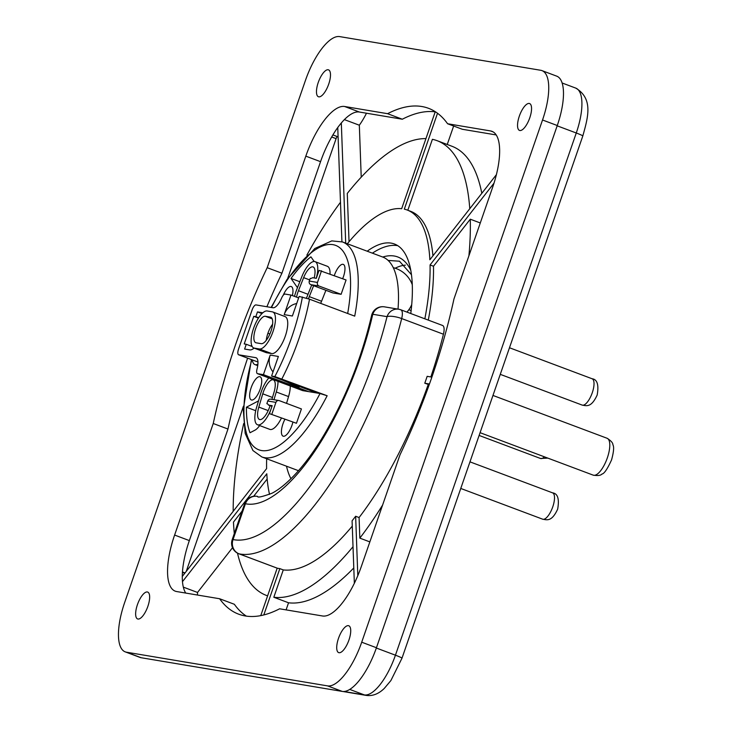 <?xml version="1.0" encoding="UTF-8"?>
<svg xmlns="http://www.w3.org/2000/svg" width="732" height="732" viewBox="0 0 732 732"><rect width="100%" height="100%" fill="white"/><g stroke="black" fill="none" stroke-linecap="round" stroke-linejoin="round"><path stroke-width="1.1" d="M540.719 70.281A49.529 17.943 110.6 0 1 541.954 70.611A49.529 17.943 110.6 0 1 542.531 119.993L361.709 642.202A49.529 17.943 110.6 0 1 327.552 685.884L126.471 652.203A49.529 17.943 110.6 0 1 125.245 651.873A49.529 17.943 110.6 0 1 124.669 602.491L305.491 80.291A49.529 17.943 110.6 0 1 339.648 36.6L540.719 70.281M541.954 70.611L556.686 76.137A49.529 17.943 110.6 0 1 557.272 125.529L376.44 647.729A49.529 17.943 110.6 0 1 342.283 691.42L141.212 657.739A49.529 17.943 110.6 0 1 139.986 657.409L125.245 651.873M435.577 111.886A270.163 97.85 -69.4 0 0 402.316 119.225L359.366 112.023A56.282 20.386 -69.4 0 0 320.552 161.671L281.93 273.219L267.189 267.692A270.163 97.85 -69.4 0 0 213.232 423.508L174.609 535.055A56.282 20.386 -69.4 0 0 175.268 591.172A56.282 20.386 -69.4 0 0 176.668 591.548L219.618 598.749A270.163 97.85 -69.4 0 0 238.687 614.185A270.163 97.85 -69.4 0 0 279.615 608.795L322.565 615.987A56.282 20.386 -69.4 0 0 361.379 566.348L400.011 454.792A270.163 97.85 -69.4 0 0 453.959 298.976L492.59 187.429A56.282 20.386 -69.4 0 0 491.931 131.312A56.282 20.386 -69.4 0 0 490.532 130.936L447.581 123.745A270.163 97.85 -69.4 0 0 428.513 108.309A270.163 97.85 -69.4 0 0 387.585 113.689L344.635 106.497A56.282 20.386 -69.4 0 0 305.82 156.145L267.189 267.692M281.93 273.219A270.163 97.85 -69.4 0 0 266.896 306.745M247.599 358.149A270.163 97.85 -69.4 0 0 227.972 429.034L213.232 423.508M227.972 429.034L189.341 540.591A56.282 20.386 -69.4 0 0 185.745 593.076M246.355 616.124A270.163 97.85 -69.4 0 1 234.35 604.275L219.618 598.749M496.186 134.944L462.313 129.271L447.581 123.745M402.316 119.225L387.585 113.689M318.786 96.834A14.356 5.197 -69.4 0 0 328.522 84.656A14.356 5.197 -69.4 0 0 328.522 69.86A14.356 5.197 -69.4 0 0 318.612 81.472A14.356 5.197 -69.4 0 0 318.438 96.743A14.356 5.197 -69.4 0 0 318.786 96.834M137.964 619.034A14.356 5.197 -69.4 0 0 147.69 606.855A14.356 5.197 -69.4 0 0 147.69 592.069A14.356 5.197 -69.4 0 0 137.781 603.68A14.356 5.197 -69.4 0 0 137.607 618.943A14.356 5.197 -69.4 0 0 137.964 619.034M339.035 652.715A14.356 5.197 -69.4 0 0 348.761 640.537A14.356 5.197 -69.4 0 0 348.761 625.75A14.356 5.197 -69.4 0 0 338.852 637.362A14.356 5.197 -69.4 0 0 338.678 652.624A14.356 5.197 -69.4 0 0 339.035 652.715M519.866 130.516A14.356 5.197 -69.4 0 0 529.593 118.337A14.356 5.197 -69.4 0 0 529.593 103.551A14.356 5.197 -69.4 0 0 519.683 115.153A14.356 5.197 -69.4 0 0 519.51 130.424A14.356 5.197 -69.4 0 0 519.866 130.516M341.917 241.734L337.754 127.514M341.322 122.949L345.696 243.152M425.942 138.604A242.859 87.959 -69.4 0 0 347.279 193.431L349.036 241.734M366.485 113.222A45.027 16.305 110.6 0 1 359.33 125.218L361.224 177.162M359.33 125.218L344.369 119.609M347.343 243.765A167.445 60.646 110.6 0 1 401.667 208.702L435.211 111.84M437.526 113.259L404.32 209.151A167.445 60.646 110.6 0 1 407.166 210.002A167.445 60.646 110.6 0 1 429.867 259.759L496.388 174.674M469.77 208.721A242.859 87.959 -69.4 0 0 437.096 140.681A242.859 87.959 -69.4 0 0 432.392 139.318L407.825 210.249M453.648 126.014L447.243 144.488M493.999 183.165L430.059 264.957A167.445 60.646 110.6 0 1 424.853 318.823M468.901 255.843A242.859 87.959 -69.4 0 0 470.273 219.197L433.49 266.247L430.059 264.957M470.273 219.197L480.293 222.958M429.455 384.007L424.78 383.229A213.872 77.464 -69.4 0 0 427.168 376.33L431.88 377.117M424.78 383.229L429.217 384.684M357.811 575.672L355.642 516.261L359.083 517.551L359.833 538.13L369.852 541.89M354.352 583.294L352.083 520.827A213.872 77.464 110.6 0 0 355.642 516.261M286.093 609.884L288.545 602.784A242.859 87.959 -69.4 0 0 353.794 567.941M263.804 614.953L279.844 568.627L283.275 569.917L273.814 597.257L288.545 602.784M260.757 615.63L277.19 568.169A11.255 4.081 -69.4 0 0 277.208 568.169A11.255 4.081 -69.4 0 0 277.428 568.233L239.117 553.859A213.872 77.464 -69.4 0 0 401.685 318.557A11.255 3.138 -165.9 0 0 387.036 316.654L372.771 314.266A164.627 59.631 110.6 0 1 245.43 503.744L233.032 539.566A202.618 73.383 -69.4 0 0 387.036 316.654A11.255 10.468 99.5 0 1 398.72 309.233L384.446 306.845A11.255 10.468 99.5 0 0 372.771 314.266A11.255 3.678 12.8 0 0 371.618 315.446C360.876 360.812 344.049 402.243 321.11 439.722C311.85 454.508 302.609 466.677 293.376 476.248C285.498 484.319 278.361 489.983 271.984 493.24C262.23 496.799 257.444 497.861 257.627 496.424A11.255 10.477 102.1 0 0 245.43 503.744A11.255 0.741 19.1 0 0 244.616 503.744L232.218 539.576A11.255 0.741 19.1 0 1 233.032 539.566A11.255 10.477 -78.4 0 0 239.117 553.859A11.255 4.081 110.6 0 1 238.897 553.795A11.255 4.081 110.6 0 1 238.614 553.657M277.227 568.178L238.897 553.795A11.255 11.255 0 0 1 232.218 539.576M183.348 587.137L197.53 592.453L232.511 547.71M234.304 533.537A242.859 87.959 -69.4 0 1 233.462 522.117L242.072 511.11M253.656 496.287L267.171 479.002M269.55 494.402A167.445 60.646 110.6 0 1 266.805 473.787L182.488 581.638M182.295 576.441L266.613 468.59A167.445 60.646 110.6 0 1 266.668 458.763M279.844 568.627A213.872 77.464 110.6 0 1 277.428 568.233M290.943 478.71A131.138 47.498 110.6 0 1 286.514 466.211M367.19 251.213A131.138 47.498 110.6 0 1 394.411 243.994A131.138 47.498 110.6 0 1 410.771 313.534M287.676 278.471L336.098 138.641A2.818 1.016 110.6 0 1 337.26 136.564M481.812 193.312A242.859 87.959 -69.4 0 0 451.836 146.217L437.096 140.681M197.53 592.453A45.027 16.305 110.6 0 1 197.43 595.024M186.23 571.408L243.399 406.315M372.387 253.162C381.747 246.958 390.183 244.451 397.696 245.641M243.674 423.581A242.859 87.959 -69.4 0 0 233.188 511.348M237.497 553.154A242.859 87.959 -69.4 0 0 266.448 595.445A242.859 87.959 -69.4 0 0 267.601 595.848M273.814 597.257A242.859 87.959 -69.4 0 0 353.025 546.703M359.833 538.13A242.859 87.959 -69.4 0 0 382.598 505.071M340.481 202.279A242.859 87.959 -69.4 0 0 306.882 255.129M352.275 526.107A213.872 77.464 110.6 0 1 283.275 569.917M359.083 517.551A213.872 77.464 -69.4 0 0 428.22 384.52M428.293 320.113A167.445 60.646 -69.4 0 0 433.49 266.247M443.436 334.222A11.255 4.081 -69.4 0 0 442.567 325.466L400.816 309.801A11.255 4.081 110.6 0 1 401.685 318.557L443.436 334.222A213.872 77.464 -69.4 0 1 430.837 376.943M432.941 255.834A167.445 60.646 -69.4 0 0 410.597 211.292L407.166 210.002M411.448 274.692L399.452 261.214L388.125 260.436M395.161 268.214A116.791 42.3 110.6 0 1 405.409 265.14M266.256 340.316A14.073 5.097 110.6 0 1 267.903 333.298A14.073 5.097 110.6 0 1 272.588 324.239M269.907 333.929L267.903 333.298M265.323 316.279L270.437 317.139A14.073 5.097 110.6 0 1 270.785 317.231A14.073 5.097 110.6 0 1 270.785 331.724A14.073 5.097 110.6 0 1 261.242 343.674L256.136 342.814A14.073 5.097 110.6 0 1 255.788 342.722A14.073 5.097 110.6 0 1 255.788 328.22A14.073 5.097 110.6 0 1 265.323 316.279L272.213 318.868M270.053 405.656A14.073 5.097 110.6 0 1 259.512 419.5A14.073 5.097 110.6 0 1 258.826 407.093L262.761 393.816A14.073 5.097 110.6 0 1 273.338 379.881A14.073 5.097 110.6 0 1 274.024 392.279L271.92 399.361M311.713 284.977L307.486 295.646A14.073 5.097 110.6 0 1 306.415 298.089M296.561 297.146A14.073 5.097 110.6 0 1 298.464 290.714L303.643 277.648A14.073 5.097 110.6 0 1 313.104 266.942A14.073 5.097 110.6 0 1 314.174 277.959M272.267 311.832A19.7 7.137 110.6 0 1 272.762 311.96A19.7 7.137 110.6 0 1 272.762 332.255A19.7 7.137 110.6 0 1 259.412 348.981L254.297 348.121A19.7 7.137 110.6 0 1 253.812 347.993A19.7 7.137 110.6 0 1 253.812 327.698A19.7 7.137 110.6 0 1 267.162 310.972L272.267 311.832M271.965 406.37L268.452 405.052L272.203 405.684L269.44 413.644L296.451 423.27L269.44 413.644M296.451 423.27L301.419 408.941L279.313 400.651A2.818 2.617 99.5 0 0 275.937 402.38L271.892 414.056M268.452 405.052A12.38 4.484 -69.4 0 0 267.253 403.762A12.38 4.484 -69.4 0 0 266.841 403.671L267.766 401.008A2.818 2.617 -80.5 0 1 270.684 399.16L278.855 400.523M341.112 294.31L346.071 279.981L319.06 270.355L316.306 278.316L312.555 277.693A12.38 4.484 -69.4 0 1 310.212 278.416L309.297 281.07L317.468 282.442A2.818 2.617 99.5 0 0 319.006 286.02L341.112 294.31L332.932 292.946L310.835 284.647A2.818 2.617 -80.5 0 1 309.297 281.07M321.513 270.767L317.468 282.442M257.902 364.188A19.7 7.137 110.6 0 1 254.91 364.582A19.7 7.137 110.6 0 1 252.348 359.924M270.877 409.499A19.7 7.137 110.6 0 1 257.536 424.77A19.7 7.137 110.6 0 1 256.575 407.395L260.51 394.127A19.7 7.137 110.6 0 1 268.836 377.922M278.014 381.372A19.7 7.137 110.6 0 1 276.275 391.977L273.978 399.709M313.625 285.7L309.288 296.634A19.7 7.137 110.6 0 1 308.392 298.766M294.511 296.378A19.7 7.137 110.6 0 1 296.661 289.726L301.84 276.659A19.7 7.137 110.6 0 1 315.08 261.672A19.7 7.137 110.6 0 1 316.251 278.306M283.97 380.677L298.967 387.402L299.306 386.423M298.473 470.694L261.827 456.942A114.814 41.587 -69.4 0 0 327.149 395.747L274.839 376.577L271.59 376.028L316.782 392.983L308.602 391.62L263.419 374.656L270.2 355.084A16.882 15.701 99.5 0 0 273.018 371.92M271.096 307.449L286.834 279.725L314.769 248.523L331.779 240.901L342.503 241.953A114.814 41.587 110.6 0 1 354.718 316.142L309.526 299.187L299.159 296.423L292.379 316.004L284.199 314.632A16.882 15.701 -80.5 0 1 296.689 303.542M284.199 314.632L290.979 295.051L298.638 297.924M254.077 348.093A19.7 7.137 110.6 0 1 249.722 349.905L244.607 349.054L246.263 344.278L244.223 343.93L253.775 316.334L255.825 316.682L257.472 311.905L262.587 312.756A19.7 7.137 110.6 0 1 262.797 312.802M246.263 344.278L252.183 346.492M253.775 316.334L258.451 318.091M255.825 316.682L258.671 317.743M257.472 311.905L261.955 313.58M272.762 311.96L285.041 316.572A19.7 7.137 110.6 0 1 285.041 336.866A19.7 7.137 110.6 0 1 271.691 353.583L266.576 352.733A19.7 7.137 110.6 0 1 266.091 352.595L253.812 347.993M292.59 383.907L298.967 387.402M284.501 381.07L285.462 381.235M290.979 295.051L285.114 294.072A5.627 2.04 -69.4 0 0 281.646 297.979A14.073 5.097 110.6 0 1 272.963 307.76L255.999 304.915A5.627 2.04 -69.4 0 0 252.119 309.883L238.522 349.155A5.627 2.04 -69.4 0 0 238.586 354.764A5.627 2.04 -69.4 0 0 238.724 354.8L255.688 357.646A14.073 5.097 110.6 0 1 256.035 357.738A14.073 5.097 110.6 0 1 257.014 369.093A5.627 2.04 -69.4 0 0 257.408 373.64A5.627 2.04 -69.4 0 0 257.554 373.677L263.419 374.656M308.602 391.62L302.737 390.632A5.627 2.04 110.6 0 1 302.6 390.595A5.627 2.04 110.6 0 1 302.472 390.531M292.818 422.419A12.38 4.484 110.6 0 1 291.958 425.329A12.38 4.484 110.6 0 1 283.11 436.162A12.38 4.484 110.6 0 1 284.849 419.427M267.628 403.963L266.841 403.671M334.304 275.571A12.38 4.484 110.6 0 1 343.271 264.38A12.38 4.484 110.6 0 1 343.418 276.733A12.38 4.484 110.6 0 1 342.658 278.7M259.64 425.557A16.882 6.112 110.6 0 1 255.065 430.105L249.996 432.749A104.127 37.716 110.6 0 1 246.419 407.212L255.715 410.707M246.419 407.212L258.506 400.889M297.476 287.667L291.016 278.435A104.127 37.716 110.6 0 1 310.917 256.831L313.689 260.793A16.882 6.112 110.6 0 1 314.092 261.507M291.016 278.435L299.827 281.738M290.293 385.974A19.7 7.137 110.6 0 1 288.554 396.579L286.541 403.359M281.39 418.128A19.7 7.137 110.6 0 1 269.815 429.373L257.536 424.77M325.905 290.302L321.568 301.245A19.7 7.137 110.6 0 1 320.671 303.368M315.08 261.672L327.36 266.283A19.7 7.137 110.6 0 1 330.041 273.969M260.18 389.122A12.38 4.484 110.6 0 1 251.332 399.956A12.38 4.484 110.6 0 1 251.186 387.612A12.38 4.484 110.6 0 1 260.034 376.77A12.38 4.484 110.6 0 1 260.18 389.122M283.257 295.225A12.38 4.484 110.6 0 1 291.272 286.551A12.38 4.484 110.6 0 1 292.37 295.582M398.016 309.124A114.814 41.587 -69.4 0 0 382.781 257.06L342.503 241.953M271.59 376.028L278.37 356.447L270.2 355.084M316.782 392.983L320.03 393.532A109.187 39.546 110.6 0 1 257.554 449.256A109.187 39.546 110.6 0 1 251.808 359.723M327.149 395.747L320.03 393.532M557.272 125.529L542.531 119.993M376.44 647.729L361.709 642.202M342.283 691.42L327.552 685.884M141.212 657.739L126.471 652.203M320.552 161.671L305.82 156.145M359.366 112.023L344.635 106.497M189.341 540.591L174.609 535.055M493.231 131.952L490.532 130.936M592.261 392.782A14.073 5.097 110.6 0 1 582.205 405.098C586.442 405.793 591.264 407.898 597.175 395.033C598.959 384.84 597.266 379.405 592.096 378.755A14.073 5.097 110.6 0 1 592.261 392.782M552.752 506.883A14.073 5.097 110.6 0 1 542.696 519.198C546.932 519.885 551.754 521.998 557.665 509.133C559.449 498.931 557.757 493.505 552.587 492.856A14.073 5.097 110.6 0 1 552.752 506.883M544.425 456.832A14.073 5.097 110.6 0 1 540.491 458.47L547.847 458.122M562.103 82.981L575.736 88.096A45.027 16.305 110.6 0 1 576.267 132.995L395.436 655.195A45.027 16.305 110.6 0 1 364.39 694.915L343.994 691.493M349.759 689.425L364.39 694.915A11.255 10.468 99.5 0 0 366.201 695.4L342.832 691.484M376.34 648.03L395.436 655.195A11.255 0.741 19.1 0 1 401.987 658.196L390.879 680.577L384.245 688.464C378.545 693.963 372.533 696.278 366.201 695.4M557.162 125.822L576.267 132.995A11.255 0.741 19.1 0 1 582.809 135.987L401.987 658.196M182.478 571.966L185.04 572.936M336.098 138.641L331.678 136.975M400.532 309.728A11.255 10.468 99.5 0 0 398.72 309.233A11.255 11.255 0 0 1 400.816 309.801A11.255 4.081 110.6 0 0 400.532 309.728M410.753 270.236A120.304 47.452 -69.3 0 0 382.735 257.042M607.322 457.912A19.7 7.137 110.6 0 1 593.249 475.159C597.815 475.864 600.697 475.507 601.887 474.08C604.165 473.778 607.395 469.038 611.577 459.861C613.736 451.891 614.175 446.859 612.894 444.763C612.931 442.897 611 440.737 607.093 438.267A19.7 7.137 110.6 0 1 607.322 457.912M270.437 317.139L271.105 317.386M258.826 407.093L268.187 410.606M262.761 393.816L272.441 397.449M298.464 290.714L308.016 294.301M303.643 277.648L309.7 279.917M275.937 402.38L267.766 401.008M319.006 286.02L310.835 284.647M254.297 348.121L266.576 352.733M271.691 353.583L259.412 348.981M347.673 313.497A109.187 39.546 -69.4 0 0 331.559 244.488A109.187 39.546 -69.4 0 0 271.517 307.513M302.737 390.632L257.554 373.677M256.365 357.893L255.688 357.646M238.586 354.764L257.948 362.029L238.724 354.8M288.554 396.579L276.275 391.977M309.288 296.634L321.568 301.245M281.957 378.783A114.814 41.587 -69.4 0 0 309.526 299.187M274.839 376.577A109.187 39.546 -69.4 0 0 302.408 296.972M500.276 374.354L582.205 405.098M509.481 347.755L592.096 378.755M460.767 488.454L542.696 519.198M469.971 461.855L552.587 492.856M479.121 435.439L540.491 458.47M575.736 88.096C593.679 98.802 587.86 117.788 582.809 135.987M182.451 572.351L184.812 573.229M332.877 134.926L338.093 136.875M267.592 595.875L266.448 595.445M384.446 306.845A11.255 11.255 0 0 0 371.618 315.446M257.627 496.424A11.255 11.255 0 0 0 244.616 503.744M480.073 432.685L593.249 475.159M492.975 395.445L607.093 438.267M406.928 312.097A27.057 27.057 0 0 0 411.723 304.594M412.272 284.711A27.057 27.057 0 0 0 393.258 267.674M411.128 310.588L408.831 309.728M302.6 390.595L257.408 373.64M257.737 365.643L254.91 364.582M261.827 456.942L252.943 450.546L245.193 433.435L243.28 409.499L251.424 359.586"/></g></svg>
